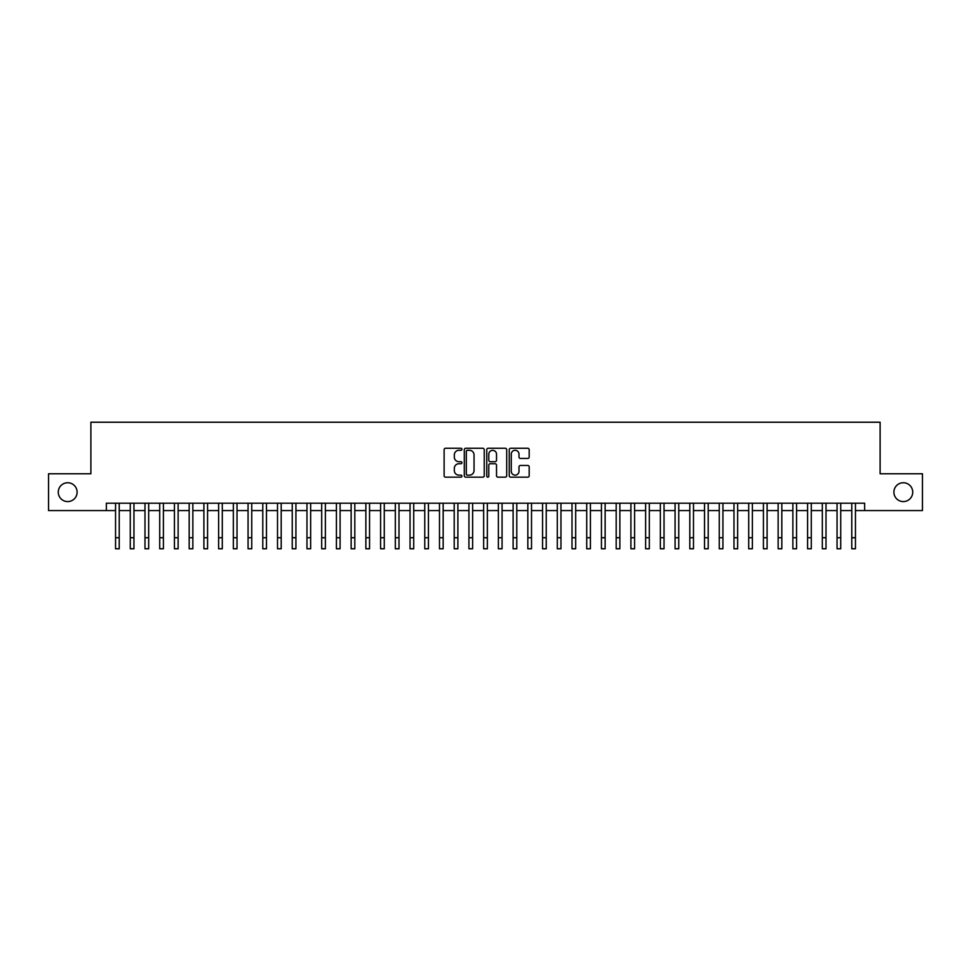 <?xml version="1.0" encoding="UTF-8"?>
<svg xmlns="http://www.w3.org/2000/svg" width="971" height="971" viewBox="0 0 971 971"><rect width="100%" height="100%" fill="white"/><g stroke="black" fill="none" stroke-linecap="round" stroke-linejoin="round"><path stroke-width="1.46" d="M461.941 449.27A1.007 1.007 0 0 0 460.934 448.262L445.568 448.262A1.444 1.444 0 0 0 444.123 449.707L444.123 475.717A1.444 1.444 0 0 0 445.568 477.162L460.934 477.162A1.007 1.007 0 0 0 461.941 476.154A1.007 1.007 0 0 0 460.934 475.147L458.943 475.147A4.624 4.624 0 0 1 454.319 470.522L454.319 468.35A4.624 4.624 0 0 1 458.943 463.725L460.934 463.725A1.007 1.007 0 0 0 461.941 462.718A1.007 1.007 0 0 0 460.934 461.698L458.943 461.698A4.624 4.624 0 0 1 454.319 457.074L454.319 454.914A4.624 4.624 0 0 1 458.943 450.289L460.934 450.289A1.007 1.007 0 0 0 461.941 449.27M893.89 492.163A9.419 9.419 0 0 0 903.309 501.582A9.419 9.419 0 0 0 912.728 492.163A9.419 9.419 0 0 0 903.309 482.745A9.419 9.419 0 0 0 893.89 492.163M58.272 492.163A9.419 9.419 0 0 0 67.691 501.582A9.419 9.419 0 0 0 77.11 492.163A9.419 9.419 0 0 0 67.691 482.745A9.419 9.419 0 0 0 58.272 492.163M527.739 458.446A1.444 1.444 0 0 0 529.183 457.001L529.183 449.707A1.444 1.444 0 0 0 527.739 448.262L510.685 448.262A1.444 1.444 0 0 0 509.241 449.707L509.241 475.717A1.444 1.444 0 0 0 510.685 477.162L527.739 477.162A1.444 1.444 0 0 0 529.183 475.717L529.183 466.905A1.444 1.444 0 0 0 527.739 465.461L520.444 465.461A1.444 1.444 0 0 0 519 466.905L519 471.275A3.872 3.872 0 0 1 515.128 475.147A3.872 3.872 0 0 1 511.268 471.275L511.268 454.149A3.872 3.872 0 0 1 515.128 450.289A3.872 3.872 0 0 1 519 454.149L519 457.001A1.444 1.444 0 0 0 520.444 458.446L527.739 458.446M106.349 510.564L48.55 510.564L48.55 473.763L90.886 473.763L90.886 422.227L880.114 422.227L880.114 473.763L922.45 473.763L922.45 510.564L864.651 510.564L864.651 503.209L106.349 503.209L106.349 510.564L115.549 510.564M484.238 449.707A1.444 1.444 0 0 0 482.793 448.262L465.74 448.262A1.444 1.444 0 0 0 464.296 449.707L464.296 475.717A1.444 1.444 0 0 0 465.74 477.162L482.793 477.162A1.444 1.444 0 0 0 484.238 475.717L484.238 449.707M488.207 448.262L505.26 448.262A1.444 1.444 0 0 1 506.704 449.707L506.704 475.717A1.444 1.444 0 0 1 505.26 477.162L497.965 477.162A1.444 1.444 0 0 1 496.521 475.717L496.521 465.17A1.444 1.444 0 0 0 495.076 463.725L490.234 463.725A1.444 1.444 0 0 0 488.789 465.17L488.789 476.154A1.007 1.007 0 0 1 487.782 477.162A1.007 1.007 0 0 1 486.762 476.154L486.762 449.707A1.444 1.444 0 0 1 488.207 448.262M119.227 510.564L130.272 510.564M133.949 510.564L144.995 510.564M148.672 510.564L159.717 510.564M163.407 510.564L174.44 510.564M178.13 510.564L189.175 510.564M192.853 510.564L203.898 510.564M207.576 510.564L218.621 510.564M222.298 510.564L233.343 510.564M237.021 510.564L248.066 510.564M251.744 510.564L262.789 510.564M266.479 510.564L277.512 510.564M281.202 510.564L292.247 510.564M295.924 510.564L306.97 510.564M310.647 510.564L321.692 510.564M325.37 510.564L336.415 510.564M340.093 510.564L351.138 510.564M354.816 510.564L365.861 510.564M369.55 510.564L380.583 510.564M384.273 510.564L395.318 510.564M398.996 510.564L410.041 510.564M413.719 510.564L424.764 510.564M428.442 510.564L439.487 510.564M443.164 510.564L454.21 510.564M457.887 510.564L468.932 510.564M472.622 510.564L483.655 510.564M487.345 510.564L498.378 510.564M502.068 510.564L513.113 510.564M516.79 510.564L527.836 510.564M531.513 510.564L542.558 510.564M546.236 510.564L557.281 510.564M560.959 510.564L572.004 510.564M575.682 510.564L586.727 510.564M590.417 510.564L601.45 510.564M605.139 510.564L616.184 510.564M619.862 510.564L630.907 510.564M634.585 510.564L645.63 510.564M649.308 510.564L660.353 510.564M664.03 510.564L675.076 510.564M678.753 510.564L689.798 510.564M693.488 510.564L704.521 510.564M708.211 510.564L719.256 510.564M722.934 510.564L733.979 510.564M737.657 510.564L748.702 510.564M752.379 510.564L763.424 510.564M767.102 510.564L778.147 510.564M781.825 510.564L792.87 510.564M796.56 510.564L807.593 510.564M811.283 510.564L822.328 510.564M826.005 510.564L837.051 510.564M840.728 510.564L851.773 510.564M855.451 510.564L864.651 510.564M467.33 450.289A1.007 1.007 0 0 0 466.311 451.297L466.311 474.127A1.007 1.007 0 0 0 467.33 475.147L469.418 475.147A4.624 4.624 0 0 0 474.042 470.522L474.042 454.914A4.624 4.624 0 0 0 469.418 450.289L467.33 450.289M496.521 454.222A3.872 3.872 0 0 0 492.649 450.362A3.872 3.872 0 0 0 488.789 454.222L488.789 460.254A1.444 1.444 0 0 0 490.234 461.698L495.076 461.698A1.444 1.444 0 0 0 496.521 460.254L496.521 454.222M115.549 537.74L119.227 537.74L119.227 548.773L115.549 548.773L115.549 503.209M119.227 537.74L119.227 503.209M130.272 548.773L133.949 548.773L130.272 548.773L130.272 503.209M133.949 548.773L133.949 503.209M144.995 548.773L148.672 548.773L144.995 548.773L144.995 503.209M148.672 548.773L148.672 503.209M159.717 548.773L163.407 548.773L159.717 548.773L159.717 503.209M163.407 548.773L163.407 503.209M174.44 548.773L178.13 548.773L174.44 548.773L174.44 503.209M178.13 548.773L178.13 503.209M189.175 548.773L192.853 548.773L189.175 548.773L189.175 503.209M192.853 548.773L192.853 503.209M203.898 548.773L207.576 548.773L203.898 548.773L203.898 503.209M207.576 548.773L207.576 503.209M218.621 548.773L222.298 548.773L218.621 548.773L218.621 503.209M222.298 548.773L222.298 503.209M233.343 548.773L237.021 548.773L233.343 548.773L233.343 503.209M237.021 548.773L237.021 503.209M248.066 548.773L251.744 548.773L248.066 548.773L248.066 503.209M251.744 548.773L251.744 503.209M262.789 548.773L266.479 548.773L262.789 548.773L262.789 503.209M266.479 548.773L266.479 503.209M277.512 548.773L281.202 548.773L277.512 548.773L277.512 503.209M281.202 548.773L281.202 503.209M292.247 548.773L295.924 548.773L292.247 548.773L292.247 503.209M295.924 548.773L295.924 503.209M306.97 548.773L310.647 548.773L306.97 548.773L306.97 503.209M310.647 548.773L310.647 503.209M321.692 548.773L325.37 548.773L321.692 548.773L321.692 503.209M325.37 548.773L325.37 503.209M336.415 548.773L340.093 548.773L336.415 548.773L336.415 503.209M340.093 548.773L340.093 503.209M351.138 548.773L354.816 548.773L351.138 548.773L351.138 503.209M354.816 548.773L354.816 503.209M365.861 548.773L369.55 548.773L365.861 548.773L365.861 503.209M369.55 548.773L369.55 503.209M380.583 548.773L384.273 548.773L380.583 548.773L380.583 503.209M384.273 548.773L384.273 503.209M395.318 548.773L398.996 548.773L395.318 548.773L395.318 503.209M398.996 548.773L398.996 503.209M410.041 548.773L413.719 548.773L410.041 548.773L410.041 503.209M413.719 548.773L413.719 503.209M424.764 548.773L428.442 548.773L424.764 548.773L424.764 503.209M428.442 548.773L428.442 503.209M439.487 548.773L443.164 548.773L439.487 548.773L439.487 503.209M443.164 548.773L443.164 503.209M454.21 548.773L457.887 548.773L454.21 548.773L454.21 503.209M457.887 548.773L457.887 503.209M468.932 548.773L472.622 548.773L468.932 548.773L468.932 503.209M472.622 548.773L472.622 503.209M483.655 548.773L487.345 548.773L483.655 548.773L483.655 503.209M487.345 548.773L487.345 503.209M498.378 548.773L502.068 548.773L498.378 548.773L498.378 503.209M502.068 548.773L502.068 503.209M513.113 548.773L516.79 548.773L513.113 548.773L513.113 503.209M516.79 548.773L516.79 503.209M527.836 548.773L531.513 548.773L527.836 548.773L527.836 503.209M531.513 548.773L531.513 503.209M542.558 548.773L546.236 548.773L542.558 548.773L542.558 503.209M546.236 548.773L546.236 503.209M557.281 548.773L560.959 548.773L557.281 548.773L557.281 503.209M560.959 548.773L560.959 503.209M572.004 548.773L575.682 548.773L572.004 548.773L572.004 503.209M575.682 548.773L575.682 503.209M586.727 548.773L590.417 548.773L586.727 548.773L586.727 503.209M590.417 548.773L590.417 503.209M601.45 548.773L605.139 548.773L601.45 548.773L601.45 503.209M605.139 548.773L605.139 503.209M616.184 548.773L619.862 548.773L616.184 548.773L616.184 503.209M619.862 548.773L619.862 503.209M630.907 548.773L634.585 548.773L630.907 548.773L630.907 503.209M634.585 548.773L634.585 503.209M645.63 548.773L649.308 548.773L645.63 548.773L645.63 503.209M649.308 548.773L649.308 503.209M660.353 548.773L664.03 548.773L660.353 548.773L660.353 503.209M664.03 548.773L664.03 503.209M675.076 548.773L678.753 548.773L675.076 548.773L675.076 503.209M678.753 548.773L678.753 503.209M689.798 548.773L693.488 548.773L689.798 548.773L689.798 503.209M693.488 548.773L693.488 503.209M704.521 548.773L708.211 548.773L704.521 548.773L704.521 503.209M708.211 548.773L708.211 503.209M719.256 548.773L722.934 548.773L719.256 548.773L719.256 503.209M722.934 548.773L722.934 503.209M733.979 548.773L737.657 548.773L733.979 548.773L733.979 503.209M737.657 548.773L737.657 503.209M748.702 548.773L752.379 548.773L748.702 548.773L748.702 503.209M752.379 548.773L752.379 503.209M763.424 548.773L767.102 548.773L763.424 548.773L763.424 503.209M767.102 548.773L767.102 503.209M778.147 548.773L781.825 548.773L778.147 548.773L778.147 503.209M781.825 548.773L781.825 503.209M792.87 548.773L796.56 548.773L792.87 548.773L792.87 503.209M796.56 548.773L796.56 503.209M807.593 548.773L811.283 548.773L807.593 548.773L807.593 503.209M811.283 548.773L811.283 503.209M822.328 548.773L826.005 548.773L822.328 548.773L822.328 503.209M826.005 548.773L826.005 503.209M837.051 548.773L840.728 548.773L837.051 548.773L837.051 503.209M840.728 548.773L840.728 503.209M851.773 548.773L855.451 548.773L851.773 548.773L851.773 503.209M855.451 548.773L855.451 503.209M130.272 537.74L133.949 537.74M144.995 537.74L148.672 537.74M159.717 537.74L163.407 537.74M174.44 537.74L178.13 537.74M189.175 537.74L192.853 537.74M203.898 537.74L207.576 537.74M218.621 537.74L222.298 537.74M233.343 537.74L237.021 537.74M248.066 537.74L251.744 537.74M262.789 537.74L266.479 537.74M277.512 537.74L281.202 537.74M292.247 537.74L295.924 537.74M306.97 537.74L310.647 537.74M321.692 537.74L325.37 537.74M336.415 537.74L340.093 537.74M351.138 537.74L354.816 537.74M365.861 537.74L369.55 537.74M380.583 537.74L384.273 537.74M395.318 537.74L398.996 537.74M410.041 537.74L413.719 537.74M424.764 537.74L428.442 537.74M439.487 537.74L443.164 537.74M454.21 537.74L457.887 537.74M468.932 537.74L472.622 537.74M483.655 537.74L487.345 537.74M498.378 537.74L502.068 537.74M513.113 537.74L516.79 537.74M527.836 537.74L531.513 537.74M542.558 537.74L546.236 537.74M557.281 537.74L560.959 537.74M572.004 537.74L575.682 537.74M586.727 537.74L590.417 537.74M601.45 537.74L605.139 537.74M616.184 537.74L619.862 537.74M630.907 537.74L634.585 537.74M645.63 537.74L649.308 537.74M660.353 537.74L664.03 537.74M675.076 537.74L678.753 537.74M689.798 537.74L693.488 537.74M704.521 537.74L708.211 537.74M719.256 537.74L722.934 537.74M733.979 537.74L737.657 537.74M748.702 537.74L752.379 537.74M763.424 537.74L767.102 537.74M778.147 537.74L781.825 537.74M792.87 537.74L796.56 537.74M807.593 537.74L811.283 537.74M822.328 537.74L826.005 537.74M837.051 537.74L840.728 537.74M851.773 537.74L855.451 537.74"/></g></svg>
